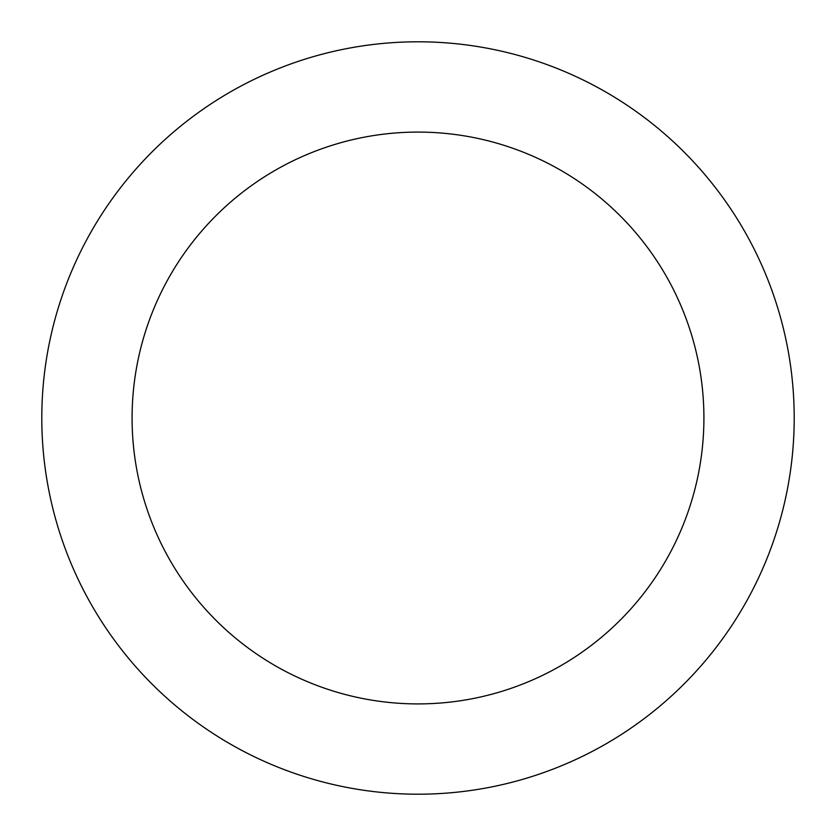 <?xml version="1.0" encoding="UTF-8"?>
<svg xmlns="http://www.w3.org/2000/svg" width="836" height="836" viewBox="0 0 836 836"><rect width="100%" height="100%" fill="white"/><g stroke="black" fill="none" stroke-linecap="round" stroke-linejoin="round"><path stroke-width="1.25" d="M703.912 418A285.912 285.912 0 0 0 418 132.088A285.912 285.912 0 0 0 132.088 418A285.912 285.912 0 0 0 418 703.912A285.912 285.912 0 0 0 703.912 418M794.2 418A376.2 376.2 0 0 0 418 41.8A376.2 376.2 0 0 0 41.8 418A376.2 376.2 0 0 0 418 794.2A376.2 376.2 0 0 0 794.2 418"/></g></svg>
